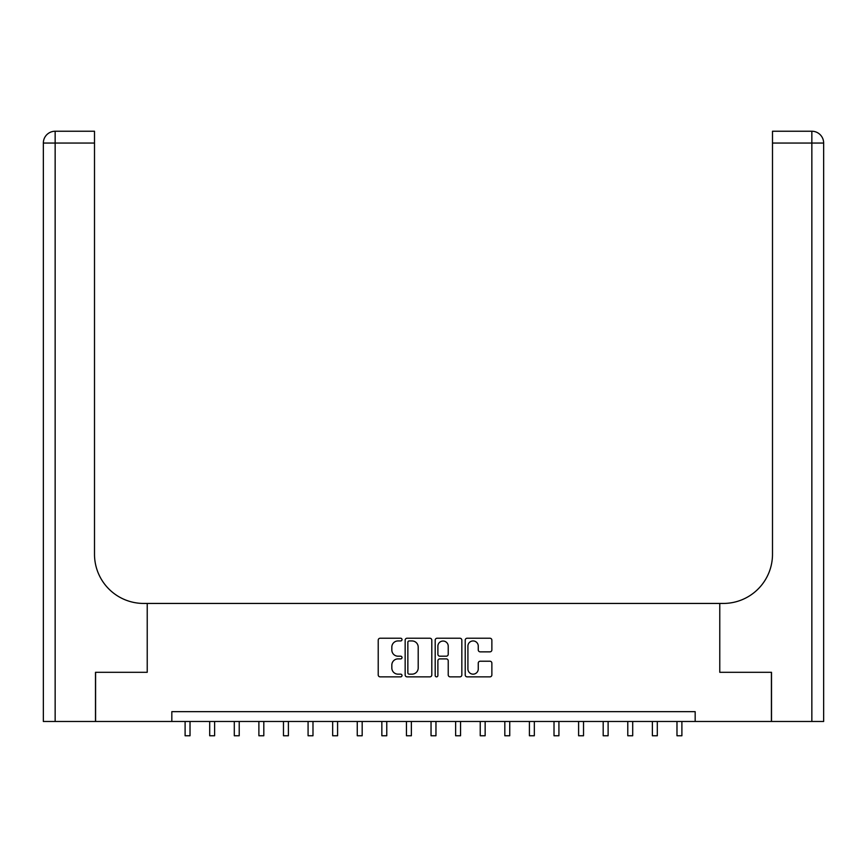 <?xml version="1.0" encoding="UTF-8"?>
<svg xmlns="http://www.w3.org/2000/svg" width="867" height="867" viewBox="0 0 867 867"><rect width="100%" height="100%" fill="white"/><g stroke="black" fill="none" stroke-linecap="round" stroke-linejoin="round"><path stroke-width="1.3" d="M402.017 639.586A1.355 1.355 0 0 0 400.673 638.231L380.147 638.231A1.929 1.929 0 0 0 378.218 640.16L378.218 674.927A1.929 1.929 0 0 0 380.147 676.856L400.673 676.856A1.355 1.355 0 0 0 402.017 675.501A1.355 1.355 0 0 0 400.673 674.158L398.018 674.158A6.177 6.177 0 0 1 391.83 667.969L391.83 665.076A6.177 6.177 0 0 1 398.018 658.898L400.673 658.898A1.355 1.355 0 0 0 402.017 657.544A1.355 1.355 0 0 0 400.673 656.189L398.018 656.189A6.177 6.177 0 0 1 391.83 650.012L391.83 647.118A6.177 6.177 0 0 1 398.018 640.941L400.673 640.941A1.355 1.355 0 0 0 402.017 639.586M489.942 651.854A1.929 1.929 0 0 0 491.871 649.914L491.871 640.16A1.929 1.929 0 0 0 489.942 638.231L467.15 638.231A1.929 1.929 0 0 0 465.221 640.16L465.221 674.927A1.929 1.929 0 0 0 467.15 676.856L489.942 676.856A1.929 1.929 0 0 0 491.871 674.927L491.871 663.147A1.929 1.929 0 0 0 489.942 661.218L480.188 661.218A1.929 1.929 0 0 0 478.259 663.147L478.259 668.988A5.169 5.169 0 0 1 473.089 674.158A5.169 5.169 0 0 1 467.92 668.988L467.92 646.099A5.169 5.169 0 0 1 473.089 640.941A5.169 5.169 0 0 1 478.259 646.099L478.259 649.914A1.929 1.929 0 0 0 480.188 651.854L489.942 651.854M171.829 721.485L95.587 721.485L95.587 672.304L147.227 672.304L147.227 603.443L719.773 603.443L719.773 672.304L719.773 603.443L723.306 603.443A49.191 49.191 0 0 0 772.497 554.251L772.497 131.242L811.848 131.242A11.802 11.802 0 0 1 823.65 143.055L823.65 721.485L771.511 721.485L771.511 672.304L719.773 672.304L771.413 672.304L771.413 721.485L695.171 721.485L695.171 711.655L171.829 711.655L171.829 721.485L695.171 721.485M431.809 640.16A1.929 1.929 0 0 0 429.88 638.231L407.089 638.231A1.929 1.929 0 0 0 405.16 640.16L405.16 674.927A1.929 1.929 0 0 0 407.089 676.856L429.88 676.856A1.929 1.929 0 0 0 431.809 674.927L431.809 640.16M437.12 638.231L459.911 638.231A1.929 1.929 0 0 1 461.84 640.16L461.84 674.927A1.929 1.929 0 0 1 459.911 676.856L450.157 676.856A1.929 1.929 0 0 1 448.228 674.927L448.228 660.827A1.929 1.929 0 0 0 446.299 658.898L439.829 658.898A1.929 1.929 0 0 0 437.889 660.827L437.889 675.501A1.355 1.355 0 0 1 436.545 676.856A1.355 1.355 0 0 1 435.191 675.501L435.191 640.16A1.929 1.929 0 0 1 437.12 638.231M409.213 640.941A1.355 1.355 0 0 0 407.858 642.284L407.858 672.803A1.355 1.355 0 0 0 409.213 674.158L412.02 674.158A6.177 6.177 0 0 0 418.197 667.969L418.197 647.118A6.177 6.177 0 0 0 412.02 640.941L409.213 640.941M448.228 646.197A5.169 5.169 0 0 0 443.059 641.038A5.169 5.169 0 0 0 437.889 646.197L437.889 654.26A1.929 1.929 0 0 0 439.829 656.189L446.299 656.189A1.929 1.929 0 0 0 448.228 654.26L448.228 646.197M185.105 721.485L185.105 735.758L190.025 735.758L190.025 721.485M209.695 721.485L209.695 735.758L214.615 735.758L214.615 721.485M234.296 721.485L234.296 735.758L239.216 735.758L239.216 721.485M258.886 721.485L258.886 735.758L263.806 735.758L263.806 721.485M283.476 721.485L283.476 735.758L288.397 735.758L288.397 721.485M95.489 672.304L147.227 672.304L147.227 603.443L143.694 603.443A49.191 49.191 0 0 1 94.503 554.251L94.503 143.055L55.152 143.055L55.152 721.485L95.489 721.485L95.489 672.304M55.152 721.485L43.35 721.485L43.35 143.055A11.802 11.802 0 0 1 55.152 131.242L94.503 131.242L94.503 143.055M94.503 131.242L55.152 131.242A11.802 11.802 0 0 0 43.35 143.055L55.152 143.055L55.152 131.242M143.694 603.443A49.191 49.191 0 0 1 94.503 554.251M772.497 131.242L811.848 131.242A11.802 11.802 0 0 1 823.65 143.055A11.802 11.802 0 0 0 811.848 131.242L811.848 143.055L772.497 143.055M723.306 603.443A49.191 49.191 0 0 0 772.497 554.251M308.078 721.485L308.078 735.758L312.987 735.758L312.987 721.485M332.668 721.485L332.668 735.758L337.588 735.758L337.588 721.485M357.258 721.485L357.258 735.758L362.178 735.758L362.178 721.485M381.848 721.485L381.848 735.758L386.769 735.758L386.769 721.485M406.45 721.485L406.45 735.758L411.37 735.758L411.37 721.485M431.04 721.485L431.04 735.758L435.96 735.758L435.96 721.485M455.63 721.485L455.63 735.758L460.55 735.758L460.55 721.485M480.231 721.485L480.231 735.758L485.152 735.758L485.152 721.485M504.822 721.485L504.822 735.758L509.742 735.758L509.742 721.485M529.412 721.485L529.412 735.758L534.332 735.758L534.332 721.485M554.013 721.485L554.013 735.758L558.922 735.758L558.922 721.485M578.603 721.485L578.603 735.758L583.524 735.758L583.524 721.485M603.194 721.485L603.194 735.758L608.114 735.758L608.114 721.485M627.784 721.485L627.784 735.758L632.704 735.758L632.704 721.485M652.385 721.485L652.385 735.758L657.305 735.758L657.305 721.485M676.975 721.485L676.975 735.758L681.896 735.758L681.896 721.485M185.105 735.758L190.025 735.758M209.695 735.758L214.615 735.758M234.296 735.758L239.216 735.758M258.886 735.758L263.806 735.758M283.476 735.758L288.397 735.758M811.848 721.485L811.848 143.055L823.65 143.055M308.078 735.758L312.987 735.758M332.668 735.758L337.588 735.758M357.258 735.758L362.178 735.758M381.848 735.758L386.769 735.758M406.45 735.758L411.37 735.758M431.04 735.758L435.96 735.758M455.63 735.758L460.55 735.758M480.231 735.758L485.152 735.758M504.822 735.758L509.742 735.758M529.412 735.758L534.332 735.758M554.013 735.758L558.922 735.758M578.603 735.758L583.524 735.758M603.194 735.758L608.114 735.758M627.784 735.758L632.704 735.758M652.385 735.758L657.305 735.758M676.975 735.758L681.896 735.758"/></g></svg>

